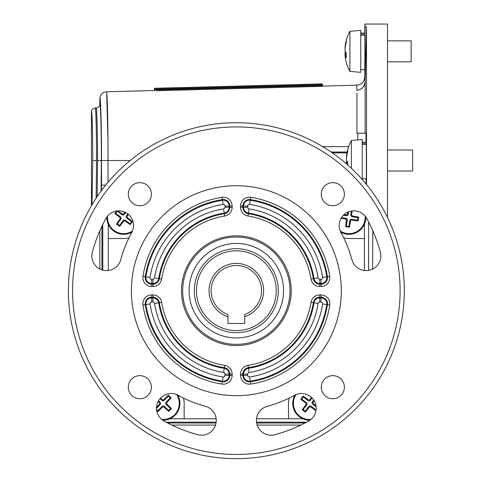 <?xml version="1.0" encoding="UTF-8"?>
<svg xmlns="http://www.w3.org/2000/svg" width="481" height="481" viewBox="0 0 481 481"><rect width="100%" height="100%" fill="white"/><g stroke="black" fill="none" stroke-linecap="round" stroke-linejoin="round"><path stroke-width="0.72" d="M156.499 408.417L160.191 404.563L159.65 404.04A27.291 2.381 133.8 0 0 156.517 407.419M159.65 404.04L159.626 402.886A27.291 2.381 43.8 0 1 158.153 401.443M160.564 398.076A27.291 2.381 43.8 0 1 162.5 399.885L163.66 399.855A27.291 2.381 -46.2 0 1 168.326 395.184A26.317 2.291 43.8 0 1 169.733 396.524A26.317 2.291 43.8 0 1 171.134 397.871A27.291 2.381 -46.2 0 1 166.66 402.735L166.685 403.89A27.291 2.381 -136.2 0 1 171.362 408.561A26.317 2.291 -46.2 0 1 168.669 411.369A27.291 2.381 -136.2 0 1 163.811 406.896L162.65 406.92A27.291 2.381 133.8 0 1 157.984 411.592A26.317 2.291 43.8 0 1 156.65 410.323M161.706 419.444A16.12 16.12 0 0 0 176.647 394.57M162.65 420.178A16.799 16.799 0 0 0 177.742 395.063M171.134 397.871L170.262 397.889L168.344 396.055L164.201 400.378A1.569 1.569 0 0 1 161.983 400.426L160.083 398.605M168.344 396.055L168.326 395.184M170.262 397.889L166.119 402.218L166.66 402.735M171.362 408.561L170.49 408.579L166.167 404.437A1.569 1.569 0 0 1 166.119 402.218M170.49 408.579L168.651 410.497L168.669 411.369M157.984 411.592L157.966 410.726L162.109 406.397A1.569 1.569 0 0 1 164.328 406.355L168.651 410.497M157.966 410.726L156.541 409.361M158.52 400.781L160.143 402.344A1.569 1.569 0 0 1 160.191 404.563M196.446 290.692A39.893 39.893 0 0 0 236.339 330.585A39.893 39.893 0 0 0 276.232 290.692A39.893 39.893 0 0 0 236.339 250.805A39.893 39.893 0 0 0 196.446 290.692M278.331 290.692A41.991 41.991 0 0 1 236.339 332.684A41.991 41.991 0 0 1 194.348 290.692A41.991 41.991 0 0 1 236.339 248.701A41.991 41.991 0 0 1 278.331 290.692M209.049 290.692A27.297 27.297 0 0 1 236.339 263.402A27.297 27.297 0 0 1 244.739 316.666L244.739 314.448A25.192 25.192 0 0 0 236.339 265.5A25.192 25.192 0 0 0 227.94 314.448L227.94 316.666A27.297 27.297 0 0 1 209.049 290.692M227.94 316.666L227.94 323.448L244.739 323.448L244.739 316.666M107.594 216.059A16.12 16.12 0 0 0 132.461 231.006M127.838 213.949L126.413 215.933A1.569 1.569 0 0 0 126.774 218.121L131.638 221.615L130.092 223.773L125.228 220.28A1.569 1.569 0 0 0 123.034 220.641L119.547 225.505L117.388 223.954L120.875 219.089L120.268 218.651A27.291 2.381 125.7 0 0 116.528 224.098A26.317 2.291 35.7 0 0 118.104 225.234A26.317 2.291 35.7 0 0 119.685 226.365A27.291 2.381 125.7 0 0 123.647 221.074L124.789 220.887A27.291 2.381 -144.3 0 0 130.231 224.627A26.317 2.291 -54.3 0 0 132.497 221.47A27.291 2.381 -144.3 0 0 127.212 217.508L127.026 216.366A27.291 2.381 -54.3 0 0 128.397 214.406M120.268 218.651L120.082 217.508A27.291 2.381 35.7 0 1 114.791 213.552A26.317 2.291 -54.3 0 1 116.6 211.021M117.797 210.888A27.291 2.381 35.7 0 1 122.505 214.129L123.647 213.943A27.291 2.381 -54.3 0 1 124.94 212.187M106.86 217.003A16.799 16.799 0 0 0 131.974 232.095M125.601 212.512L124.254 214.382A1.569 1.569 0 0 1 122.066 214.742L117.202 211.249L115.65 213.408L114.791 213.552M131.638 221.615L132.497 221.47M130.092 223.773L130.231 224.627M119.547 225.505L119.685 226.365M117.388 223.954L116.528 224.098M115.65 213.408L120.521 216.901A1.569 1.569 0 0 1 120.875 219.089M117.202 211.249L117.154 210.949M366.33 143.296L362.235 143.296M362.235 178.788L366.33 178.788L366.33 144.498L362.235 144.498M400.108 290.692A163.768 163.768 0 0 0 236.339 126.93A163.768 163.768 0 0 0 72.577 290.692A163.768 163.768 0 0 0 236.339 454.461A163.768 163.768 0 0 0 400.108 290.692M68.374 290.692A167.965 167.965 0 0 1 236.339 122.727A167.965 167.965 0 0 1 404.305 290.692A167.965 167.965 0 0 1 236.339 458.658A167.965 167.965 0 0 1 68.374 290.692M329.828 303.709A8.82 8.82 0 0 0 321.007 294.895L319.733 294.895A8.82 8.82 0 0 0 311.021 302.351A75.583 75.583 0 0 1 247.998 365.374A8.82 8.82 0 0 0 240.542 374.086L240.542 375.36A8.82 8.82 0 0 0 250.697 384.078A94.48 94.48 0 0 0 329.725 305.05A8.82 8.82 0 0 0 329.828 303.709M327.495 303.709A6.487 6.487 0 0 0 321.007 297.228L319.733 297.228A6.487 6.487 0 0 0 313.323 302.711A77.916 77.916 0 0 1 248.358 367.676A6.487 6.487 0 0 0 242.869 374.086L242.869 375.36A6.487 6.487 0 0 0 250.342 381.776A92.148 92.148 0 0 0 327.417 304.695A6.487 6.487 0 0 0 327.495 303.709M329.828 277.675A8.82 8.82 0 0 0 329.725 276.334A94.48 94.48 0 0 1 329.725 276.341A94.48 94.48 0 0 0 250.697 197.312L250.697 197.312A8.82 8.82 0 0 0 240.542 206.024L240.542 207.299A8.82 8.82 0 0 0 247.998 216.017A75.583 75.583 0 0 1 311.021 279.04A8.82 8.82 0 0 0 319.733 286.496L321.007 286.496A8.82 8.82 0 0 0 329.828 277.675M327.495 277.675A6.487 6.487 0 0 0 327.417 276.689A92.148 92.148 0 0 0 250.342 199.615A6.487 6.487 0 0 0 242.869 206.024L242.869 207.299A6.487 6.487 0 0 0 248.358 213.708A77.916 77.916 0 0 1 313.323 278.679A6.487 6.487 0 0 0 319.733 284.163L321.007 284.163A6.487 6.487 0 0 0 327.495 277.675M145.184 277.675A6.487 6.487 0 0 0 151.671 284.163L152.946 284.163A6.487 6.487 0 0 0 159.355 278.679A77.916 77.916 0 0 1 224.32 213.708A6.487 6.487 0 0 0 229.81 207.299L229.81 206.024A6.487 6.487 0 0 0 222.336 199.615A92.148 92.148 0 0 0 145.262 276.689A6.487 6.487 0 0 0 145.184 277.675M131.361 290.692A104.978 104.978 0 0 1 236.339 185.714A104.978 104.978 0 0 1 341.318 290.692A104.978 104.978 0 0 1 236.339 395.671A104.978 104.978 0 0 1 131.361 290.692M344.39 387.193A11.55 11.55 0 0 1 332.84 398.743A11.55 11.55 0 0 1 321.29 387.193A11.55 11.55 0 0 1 332.84 375.649A11.55 11.55 0 0 1 344.39 387.193M151.389 387.193A11.55 11.55 0 0 1 139.839 398.743A11.55 11.55 0 0 1 128.295 387.193A11.55 11.55 0 0 1 139.839 375.649A11.55 11.55 0 0 1 151.389 387.193M151.389 194.192A11.55 11.55 0 0 1 139.839 205.742A11.55 11.55 0 0 1 128.295 194.192A11.55 11.55 0 0 1 139.839 182.648A11.55 11.55 0 0 1 151.389 194.192M344.39 194.192A11.55 11.55 0 0 1 332.84 205.742A11.55 11.55 0 0 1 321.29 194.192A11.55 11.55 0 0 1 332.84 182.648A11.55 11.55 0 0 1 344.39 194.192M380.333 252.11A14.695 14.695 0 0 1 368.049 270.49A14.695 14.695 0 0 1 351.936 259.722A119.673 119.673 0 0 0 341.011 232.678A14.695 14.695 0 0 1 346.741 212.698A14.695 14.695 0 0 1 366.72 218.422A149.068 149.068 0 0 1 380.333 252.11M205.369 406.295A14.695 14.695 0 0 1 216.258 420.49A14.695 14.695 0 0 1 197.757 434.686A149.068 149.068 0 0 1 164.069 421.073A14.695 14.695 0 0 1 158.339 401.094A14.695 14.695 0 0 1 178.319 395.364A119.673 119.673 0 0 0 205.369 406.295M294.36 395.364A14.695 14.695 0 0 1 316.179 408.219A14.695 14.695 0 0 1 308.61 421.073A149.068 149.068 0 0 1 274.922 434.686A14.695 14.695 0 0 1 256.92 424.29A14.695 14.695 0 0 1 267.316 406.295A119.673 119.673 0 0 0 294.36 395.364M105.964 218.422A14.695 14.695 0 0 1 133.514 225.547A14.695 14.695 0 0 1 131.668 232.678A119.673 119.673 0 0 0 120.743 259.722A14.695 14.695 0 0 1 102.742 270.112A14.695 14.695 0 0 1 92.352 252.11A149.068 149.068 0 0 1 105.964 218.422M291.215 290.692A54.876 54.876 0 0 1 236.339 345.568A54.876 54.876 0 0 1 181.469 290.692A54.876 54.876 0 0 1 236.339 235.822A54.876 54.876 0 0 1 291.215 290.692M364.412 270.514L364.412 224.26M256.523 418.771L302.771 418.771M169.907 418.771L216.155 418.771M108.267 224.26L108.267 270.514M289.219 398.052A20.996 20.996 0 0 0 288.528 403.391L288.528 418.771M184.151 418.771L184.151 403.391A20.996 20.996 0 0 0 183.465 398.052M142.959 305.05L142.959 305.05A94.48 94.48 0 0 0 221.981 384.078A94.48 94.48 0 0 1 221.981 384.078A8.82 8.82 0 0 0 232.143 375.36L232.143 374.086A8.82 8.82 0 0 0 224.681 365.374A75.583 75.583 0 0 1 161.658 302.351A8.82 8.82 0 0 0 152.946 294.895L151.671 294.895A8.82 8.82 0 0 0 142.959 305.05L145.262 304.695A92.148 92.148 0 0 0 222.336 381.776A6.487 6.487 0 0 0 229.81 375.36L229.81 374.086A6.487 6.487 0 0 0 224.32 367.676A77.916 77.916 0 0 1 159.355 302.711A6.487 6.487 0 0 0 152.946 297.228L151.671 297.228A6.487 6.487 0 0 0 145.262 304.695L145.911 304.599A5.826 5.826 0 0 1 151.671 297.883L152.946 297.883A5.826 5.826 0 0 1 158.706 302.814A78.577 78.577 0 0 0 224.224 368.332L223.575 372.474A82.768 82.768 0 0 1 154.563 303.463A1.635 1.635 0 0 0 152.946 302.08L151.671 302.08L151.671 294.895M108.267 238.504L123.647 238.504A20.996 20.996 0 0 0 128.98 237.818M142.959 276.334A94.48 94.48 0 0 0 142.959 276.341A8.82 8.82 0 0 0 151.671 286.496L152.946 286.496A8.82 8.82 0 0 0 161.658 279.04A75.583 75.583 0 0 1 224.681 216.017A8.82 8.82 0 0 0 232.143 207.299L232.143 206.024A8.82 8.82 0 0 0 221.981 197.312A94.48 94.48 0 0 0 142.959 276.334A94.48 94.48 0 0 0 142.959 276.341L150.06 277.429A1.635 1.635 0 0 0 151.671 279.311L152.946 279.311A1.635 1.635 0 0 0 154.563 277.928A82.768 82.768 0 0 1 223.575 208.916A1.635 1.635 0 0 0 224.958 207.299L224.958 206.024A1.635 1.635 0 0 0 223.076 204.413A87.295 87.295 0 0 0 150.06 277.429M343.699 237.818A20.996 20.996 0 0 0 349.032 238.504L364.412 238.504M91.468 205.694L91.468 111.814C91.691 109.518 92.953 108.261 95.25 108.033C95.881 105.688 96.585 134.554 96.525 160.522L96.14 198.196M92.003 204.792L92.749 160.522C92.803 136.394 92.099 109.578 91.468 111.814M106.505 91.889L106.415 91.775C102.417 92.262 100.24 94.498 99.868 98.497L99.868 104.251C99.645 106.548 98.383 107.81 96.086 108.033C96.819 105.688 97.625 134.554 97.559 160.522L101.341 160.522L101.106 191.077M366.33 150.703L366.33 170.34M364.881 43.801L364.881 58.892M357.846 139.911L357.828 133.225L366.474 133.225L366.516 160.522L366.516 26.81L365.043 26.81L364.802 24.05L387.512 24.05L387.512 217.478M372.595 269.113L372.811 230.718M356.92 90.308L356.625 85.197C361.616 84.596 364.345 81.794 364.802 76.804L365.043 81.397C364.694 86.556 361.989 89.526 356.92 90.308C361.916 89.604 364.652 86.7 365.127 81.602L366.516 26.81M346.987 152.826L332.371 152.892M366.516 184.548L366.516 160.522L366.486 184.512M322.42 84.83L154.455 89.225L154.455 88.27L322.42 83.874L322.42 86.339L156.139 90.729M171.795 425.066L215.53 425.066M257.155 425.066L300.884 425.066M99.868 230.718L99.868 269.011M107.966 140.278L106.704 92.869M154.455 90.512L106.415 91.775C107.287 90.837 108.063 123.851 108.039 160.522L108.039 182.293M322.739 146.657L348.635 146.645M357.828 133.225L356.95 133.225L356.95 93.043M179.702 90.109L322.42 86.339M101.509 190.53L101.497 160.522C101.569 129.768 100.673 95.593 99.868 98.497M365.127 81.602L365.127 133.225L356.95 133.225M97.156 196.675L97.559 160.522M154.455 89.225L154.455 89.935L322.42 85.504M154.455 90.771L154.455 89.935M365.043 81.397L365.043 26.81M364.802 76.804L364.802 62.891M360.762 33.081L364.802 33.081L364.802 24.05M331.175 152.062L347.15 152.002M105.694 185.131L101.497 185.131M349.903 71.392L349.903 31.301L360.762 30.351L360.762 72.342L349.903 71.392A41.991 41.991 0 0 1 345.31 57.828A41.973 38.648 -12.9 0 1 345.015 55.363L345.015 54.924A41.973 15.969 -5.4 0 0 346.344 57.744A41.33 38.053 -12.9 0 1 346.272 55.543A41.33 38.053 -12.9 0 1 346.344 53.337A41.973 15.969 5.4 0 1 345.015 50.301L345.015 49.236A41.973 38.648 167.1 0 1 346.344 42.094A41.33 15.723 -174.6 0 1 346.344 40.272A41.973 38.648 -167.1 0 0 345.31 44.859A41.973 38.648 -167.1 0 0 345.015 47.324L345.015 47.763L345.226 47.33M346.284 54.822L345.015 54.924L345.015 55.363M345.16 54.846A41.973 38.648 12.9 0 1 345.015 53.457L345.015 52.387A41.973 15.969 174.6 0 1 345.31 51.347M387.512 61.845L411.153 61.845L411.153 40.849L387.512 40.849M340.217 231.006A16.12 16.12 0 0 0 365.085 216.059M343.404 215.229L346.392 215.722L346.518 214.983A27.291 2.381 -170.6 0 0 344.053 214.61M346.518 214.983L347.456 214.31A27.291 2.381 99.4 0 1 347.847 212.139M352.164 210.949A27.291 2.381 99.4 0 1 351.563 214.995L352.236 215.933A27.291 2.381 9.4 0 1 358.724 217.153A26.317 2.291 99.4 0 1 358.411 219.071A26.317 2.291 99.4 0 1 358.086 220.989A27.291 2.381 9.4 0 1 351.551 220.039L350.607 220.707A27.291 2.381 -80.6 0 1 349.392 227.2A26.317 2.291 9.4 0 1 345.556 226.563A27.291 2.381 -80.6 0 1 346.506 220.027L345.833 219.083A27.291 2.381 -170.6 0 1 341.125 218.218M340.704 232.095A16.799 16.799 0 0 0 365.825 217.003M358.086 220.989L357.581 220.28L358.02 217.659L352.11 216.678A1.569 1.569 0 0 1 350.817 214.869L351.455 211.051M358.02 217.659L358.724 217.153M357.581 220.28L351.677 219.294L351.551 220.039M349.392 227.2L348.887 226.497L349.867 220.587A1.569 1.569 0 0 1 351.677 219.294M348.887 226.497L346.266 226.058L345.556 226.563M341.504 217.604L345.959 218.344A1.569 1.569 0 0 1 347.246 220.148L346.266 226.058M348.635 211.814L348.202 214.436A1.569 1.569 0 0 1 346.392 215.722M296.031 394.57A16.12 16.12 0 0 0 310.973 419.444M316.137 409.373L315.783 409.836L311.021 406.204L310.57 406.8A27.291 2.381 37.3 0 0 315.903 410.696A26.317 2.291 -52.7 0 0 315.993 410.582M310.57 406.8L309.421 406.956A27.291 2.381 -52.7 0 1 305.309 412.121A26.317 2.291 -142.7 0 1 302.218 409.764A27.291 2.381 -52.7 0 1 306.114 404.431L305.958 403.282A27.291 2.381 -142.7 0 1 300.793 399.17A26.317 2.291 -52.7 0 1 301.966 397.625A26.317 2.291 -52.7 0 1 303.15 396.079A27.291 2.381 -142.7 0 1 308.483 399.976L309.626 399.825A27.291 2.381 127.3 0 1 311.49 397.456M294.937 395.063A16.799 16.799 0 0 0 310.029 420.178M314.135 400.733A27.291 2.381 127.3 0 1 312.933 402.344L313.089 403.493A27.291 2.381 37.3 0 1 315.975 405.766M303.15 396.079L303.264 396.945L301.653 399.056L306.415 402.687A1.569 1.569 0 0 1 306.71 404.888L303.078 409.65L305.188 411.261L305.309 412.121M301.653 399.056L300.793 399.17M303.264 396.945L308.026 400.577L308.483 399.976M312.001 397.949L310.227 400.282A1.569 1.569 0 0 1 308.026 400.577M316.107 406.74L312.632 404.088A1.569 1.569 0 0 1 312.337 401.888L313.72 400.078M315.783 409.836L315.903 410.696M305.188 411.261L308.826 406.499A1.569 1.569 0 0 1 311.021 406.204M303.078 409.65L302.218 409.764M351.37 168.302L351.37 140.476L362.235 139.526L362.235 179.509M347.745 164.995A41.33 38.053 -12.9 0 1 347.745 164.724A41.33 38.053 -12.9 0 1 347.811 162.518A41.973 15.969 5.4 0 1 346.482 159.476L346.482 158.411A41.973 38.648 167.1 0 1 347.811 151.274A41.33 15.723 -174.6 0 1 347.811 149.453A41.973 38.648 -167.1 0 0 346.783 154.04A41.973 38.648 -167.1 0 0 346.482 156.499L346.482 156.944L346.699 156.505M346.627 164.009A41.973 38.648 12.9 0 1 346.482 162.632L346.482 161.568A41.973 15.969 174.6 0 1 346.783 160.522M387.512 171.02L412.626 171.02L412.626 150.024L387.512 150.024M364.881 34.109L360.762 34.109M364.881 69.613L364.881 35.305L360.762 35.305M188.558 315.115A53.662 53.662 0 0 0 260.762 338.474A53.662 53.662 0 0 0 284.121 266.276A53.662 53.662 0 0 0 211.917 242.917A53.662 53.662 0 0 0 188.558 315.115M194.276 312.193A47.24 47.24 0 0 0 257.84 332.762A47.24 47.24 0 0 0 278.403 269.198A47.24 47.24 0 0 0 214.839 248.629A47.24 47.24 0 0 0 194.276 312.193M164.201 400.378L163.66 399.855M166.167 404.437L166.685 403.89M164.328 406.355L163.811 406.896M162.109 406.397L162.65 406.92M160.143 402.344L159.626 402.886M161.983 400.426L162.5 399.885M124.254 214.382L123.647 213.943M126.413 215.933L127.026 216.366M126.774 218.121L127.212 217.508M125.228 220.28L124.789 220.887M123.034 220.641L123.647 221.074M120.521 216.901L120.082 217.508M122.066 214.742L122.505 214.129M151.671 302.08A1.635 1.635 0 0 0 150.06 303.962A87.295 87.295 0 0 0 223.076 376.978A1.635 1.635 0 0 0 224.958 375.36L224.958 374.086A1.635 1.635 0 0 0 223.575 372.474M321.007 294.895L321.007 297.883A5.826 5.826 0 0 1 326.767 304.599A91.486 91.486 0 0 1 250.24 381.12A5.826 5.826 0 0 1 243.53 375.36L243.53 374.086L247.727 374.086L247.727 375.36A1.635 1.635 0 0 0 249.603 376.978A87.295 87.295 0 0 0 322.625 303.962A1.635 1.635 0 0 0 321.007 302.08L321.007 297.883L319.733 297.883L319.733 302.08A1.635 1.635 0 0 0 318.121 303.463A82.768 82.768 0 0 1 249.104 372.474A1.635 1.635 0 0 0 247.727 374.086M322.625 277.429A87.295 87.295 0 0 0 249.603 204.413A1.635 1.635 0 0 0 247.727 206.024L247.727 207.299A1.635 1.635 0 0 0 249.104 208.916A82.768 82.768 0 0 1 318.121 277.928A1.635 1.635 0 0 0 319.733 279.311L321.007 279.311A1.635 1.635 0 0 0 322.625 277.429L329.725 276.334A94.48 94.48 0 0 1 329.725 276.341M247.998 216.017L248.461 213.059A5.826 5.826 0 0 1 243.53 207.299L243.53 206.024A5.826 5.826 0 0 1 250.24 200.27A91.486 91.486 0 0 1 326.767 276.791A5.826 5.826 0 0 1 321.007 283.501L319.733 283.501A5.826 5.826 0 0 1 313.979 278.577A78.577 78.577 0 0 0 248.461 213.059L249.104 208.916M321.007 279.311L321.007 286.496M223.575 208.916L224.224 213.059A78.577 78.577 0 0 0 158.706 278.577A5.826 5.826 0 0 1 152.946 283.501L151.671 283.501L151.671 286.496M151.671 279.311L151.671 283.501A5.826 5.826 0 0 1 145.911 276.791A91.486 91.486 0 0 1 222.438 200.27L223.076 204.413M221.988 384.078A94.48 94.48 0 0 1 221.981 384.078L223.076 376.978M250.697 197.312L249.603 204.413M154.563 277.928L161.658 279.04M224.958 207.299L229.148 207.299A5.826 5.826 0 0 1 224.224 213.059L224.681 216.017M152.946 279.311L152.946 286.496M221.981 197.312L222.438 200.27A5.826 5.826 0 0 1 229.148 206.024L229.148 207.299L232.143 207.299M232.143 206.024L224.958 206.024M318.121 277.928L311.021 279.04M319.733 279.311L319.733 286.496M240.542 207.299L247.727 207.299M240.542 206.024L247.727 206.024M321.007 302.08L319.733 302.08M240.542 374.086L243.53 374.086A5.826 5.826 0 0 1 248.461 368.332A78.577 78.577 0 0 0 313.979 302.814L318.121 303.463M247.998 365.374L249.104 372.474M311.021 302.351L313.979 302.814A5.826 5.826 0 0 1 319.733 297.883L319.733 294.895M247.727 375.36L240.542 375.36M249.603 376.978L250.697 384.078M322.625 303.962L329.725 305.05M154.563 303.463L161.658 302.351M152.946 302.08L152.946 294.895M224.681 365.374L224.224 368.332A5.826 5.826 0 0 1 229.148 374.086L224.958 374.086M232.143 374.086L229.148 374.086L229.148 375.36L224.958 375.36M150.06 303.962L145.911 304.599A91.486 91.486 0 0 0 222.438 381.12A5.826 5.826 0 0 0 229.148 375.36L232.143 375.36M96.525 160.522L92.749 160.522M99.868 104.251C100.595 101.798 101.407 132.714 101.341 160.522M366.053 178.788L366.053 183.989M368.614 270.4L368.614 221.951M102.778 224.495L102.778 270.124M166.065 422.162L216.161 422.162M256.517 422.162L306.613 422.162M130.195 160.522L101.497 160.522M101.936 269.871L101.936 226.22M366.011 133.225L366.035 142.256M305.02 422.997L256.638 422.997M216.041 422.997L167.659 422.997M154.455 88.39L322.42 83.989M345.749 52.333L345.015 52.387M346.332 53.499L345.015 53.457M352.11 216.678L352.236 215.933M349.867 220.587L350.607 220.707M347.246 220.148L346.506 220.027M345.959 218.344L345.833 219.083M348.202 214.436L347.456 214.31M350.817 214.869L351.563 214.995M306.415 402.687L305.958 403.282M310.227 400.282L309.626 399.825M312.337 401.888L312.933 402.344M312.632 404.088L313.089 403.493M308.826 406.499L309.421 406.956M306.71 404.888L306.114 404.431M347.216 161.508L346.482 161.568M347.751 163.997L346.711 164.081M347.805 162.674L346.482 162.632M366.33 142.256L362.235 142.256M95.25 108.033L96.086 108.033M322.42 86.099L356.625 85.197M349.903 31.301A41.991 41.991 0 0 0 345.31 44.859M344.997 54.864L346.284 54.75M351.37 140.476A41.991 41.991 0 0 0 346.783 154.04M346.645 164.027L347.751 163.925M364.802 69.613L360.762 69.613"/></g></svg>

